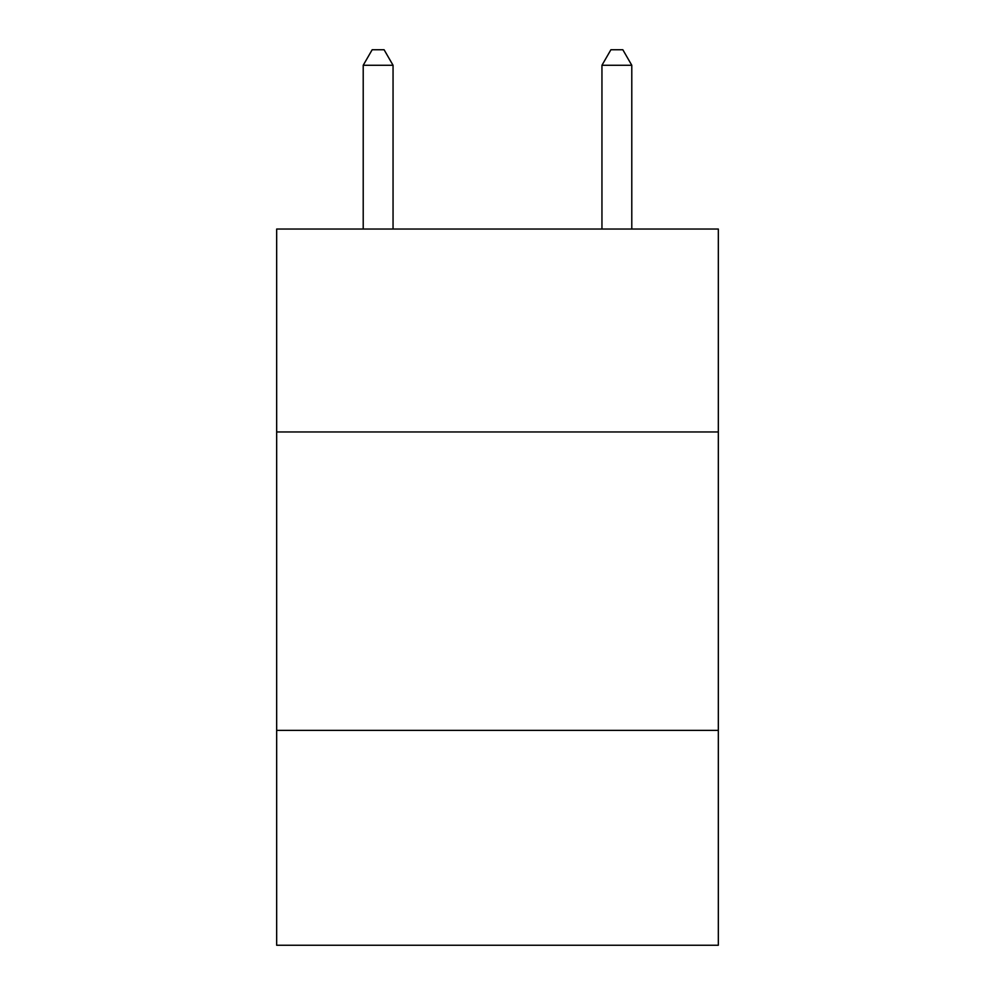 <?xml version="1.0" encoding="UTF-8"?>
<svg xmlns="http://www.w3.org/2000/svg" width="995" height="995" viewBox="0 0 995 995"><rect width="100%" height="100%" fill="white"/><g stroke="black" fill="none" stroke-linecap="round" stroke-linejoin="round"><path stroke-width="1.49" d="M276.672 431.967L718.328 431.967L718.328 229.037L276.672 229.037L276.672 945.25L718.328 945.25L718.328 730.392L276.672 730.392M718.328 730.392L718.328 431.967M393.05 229.037L393.05 65.272L363.212 65.272L363.212 229.037M363.212 65.272L372.167 49.75L384.095 49.75L393.05 65.272M631.788 229.037L631.788 65.272L601.95 65.272L601.95 229.037M601.95 65.272L610.905 49.75L622.833 49.75L631.788 65.272"/></g></svg>
